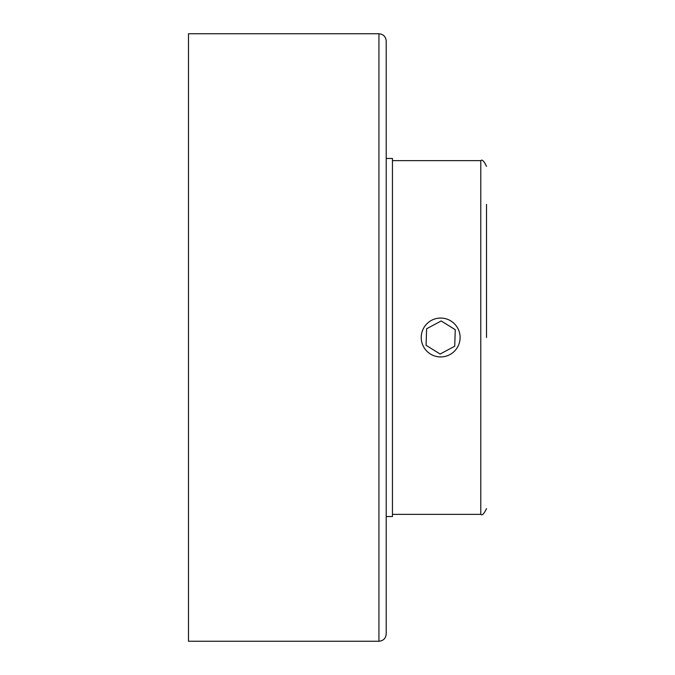 <?xml version="1.0" encoding="UTF-8"?>
<svg xmlns="http://www.w3.org/2000/svg" width="675" height="675" viewBox="0 0 675 675"><rect width="100%" height="100%" fill="white"/><g stroke="black" fill="none" stroke-linecap="round" stroke-linejoin="round"><path stroke-width="1.01" d="M486.506 337.5L486.506 204.398M386.218 158.448L392.453 158.448L392.453 516.552L386.218 516.552M457.793 328.32A19.432 19.432 0 0 1 440.049 356.923A19.432 19.432 0 0 1 424.145 327.257A19.432 19.432 0 0 1 457.793 328.32M440.134 354.038L426.077 345.313L426.6 328.776L441.18 320.962L455.245 329.687L454.722 346.224L440.134 354.038M386.218 633.968L386.218 41.032C385.779 36.61 383.358 34.18 378.937 33.75L378.937 641.25C383.358 640.82 385.779 638.39 386.218 633.968M378.937 33.75L188.494 33.75L188.494 641.25L378.937 641.25M392.453 160.633L480.777 160.633L480.777 514.367C482.077 515.869 483.983 513.962 486.506 508.638M392.453 514.367L480.777 514.367M480.777 160.633C482.077 159.131 483.983 161.038 486.506 166.362"/></g></svg>

